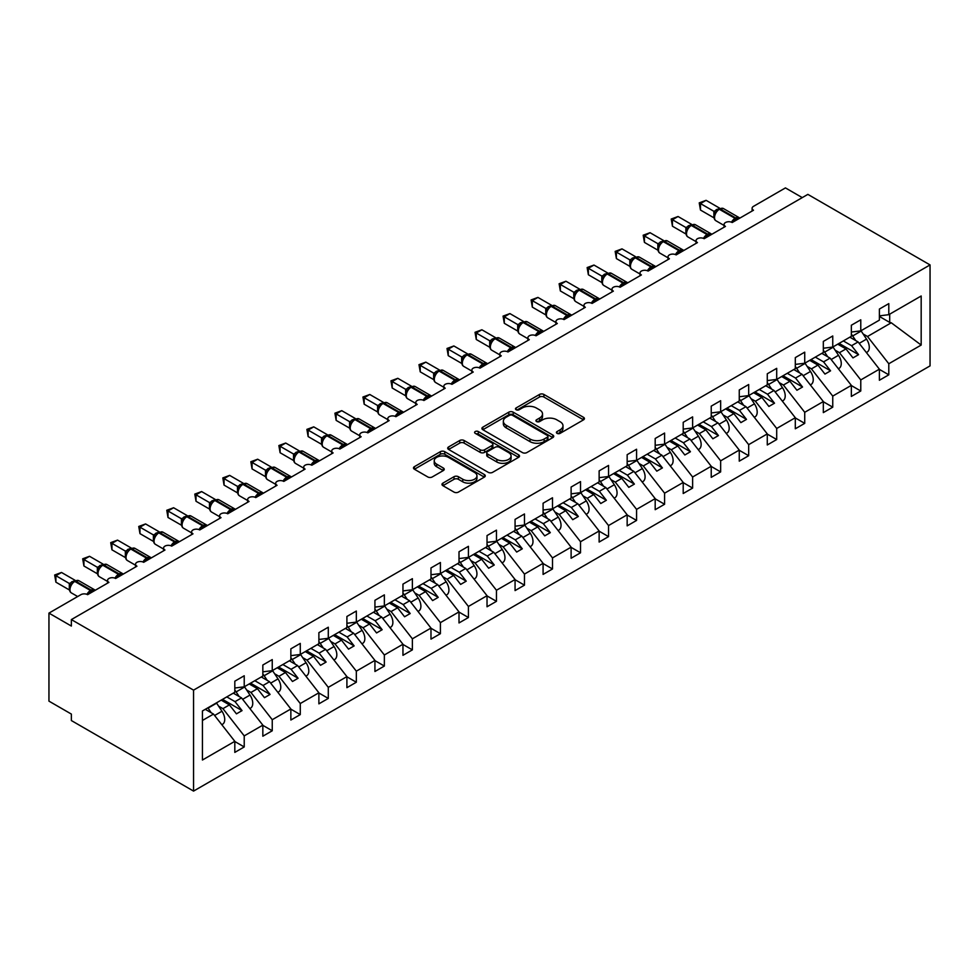 <?xml version="1.0" encoding="UTF-8"?>
<svg xmlns="http://www.w3.org/2000/svg" width="979" height="979" viewBox="0 0 979 979"><rect width="100%" height="100%" fill="white"/><g stroke="black" fill="none" stroke-linecap="round" stroke-linejoin="round"><path stroke-width="1.47" d="M557.051 433.354A2.178 1.26 0 0 0 560.123 433.354L583.508 419.856A3.108 1.799 0 0 0 584.426 418.596A3.108 1.799 0 0 0 583.508 417.323L543.896 394.451A3.108 1.799 0 0 0 539.502 394.451L516.117 407.949A2.178 1.26 0 0 0 515.48 408.843A2.178 1.26 0 0 0 516.117 409.724A2.178 1.26 0 0 0 519.2 409.724L522.223 407.986A9.961 5.752 0 0 1 536.308 407.986L539.613 409.883A9.961 5.752 0 0 1 542.525 413.958A9.961 5.752 0 0 1 539.613 418.021L536.578 419.771A2.178 1.26 0 0 0 535.941 420.652A2.178 1.26 0 0 0 536.578 421.545A2.178 1.26 0 0 0 539.662 421.545L542.684 419.795A9.961 5.752 0 0 1 556.77 419.795L560.074 421.704A9.961 5.752 0 0 1 562.986 425.767A9.961 5.752 0 0 1 560.074 429.83L557.051 431.58A2.178 1.26 0 0 0 556.415 432.473A2.178 1.26 0 0 0 557.051 433.354L557.051 431.58M442.887 483.136A3.108 1.799 0 0 0 441.982 484.409A3.108 1.799 0 0 0 442.887 485.67L453.999 492.094A3.108 1.799 0 0 0 458.405 492.094L484.372 477.103A3.108 1.799 0 0 0 485.278 475.831A3.108 1.799 0 0 0 484.372 474.558L444.76 451.686A3.108 1.799 0 0 0 440.354 451.686L414.386 466.677A3.108 1.799 0 0 0 413.481 467.95A3.108 1.799 0 0 0 414.386 469.222L427.811 476.969A3.108 1.799 0 0 0 432.216 476.969L443.328 470.556A3.108 1.799 0 0 0 444.233 469.284A3.108 1.799 0 0 0 443.328 468.011L436.671 464.168A8.321 4.809 0 0 1 434.235 460.766A8.321 4.809 0 0 1 439.375 456.336A8.321 4.809 0 0 1 448.443 457.377L474.521 472.429A8.321 4.809 0 0 1 476.957 475.831A8.321 4.809 0 0 1 471.817 480.273A8.321 4.809 0 0 1 462.749 479.22L458.405 476.712A3.108 1.799 0 0 0 453.999 476.712L442.887 483.136L442.887 485.67M930.05 264.917L193.561 690.134L193.561 791.093L930.05 365.889L930.05 264.917L807.859 194.38L71.369 619.585L71.369 626.058L48.95 613.111L80.902 594.669A4.76 2.741 0 0 1 87.62 594.669L108.926 582.37A4.76 2.741 0 0 1 107.531 580.437A4.76 2.741 0 0 1 110.468 577.891A4.76 2.741 0 0 1 115.644 578.491L136.95 566.192A4.76 2.741 0 0 1 135.555 564.247A4.76 2.741 0 0 1 138.492 561.713A4.76 2.741 0 0 1 143.668 562.313L164.974 550.014A4.76 2.741 0 0 1 163.579 548.069A4.76 2.741 0 0 1 166.516 545.536A4.76 2.741 0 0 1 171.704 546.135L192.998 533.836A4.76 2.741 0 0 1 191.603 531.891A4.76 2.741 0 0 1 194.54 529.358A4.76 2.741 0 0 1 199.728 529.945L221.021 517.658A4.76 2.741 0 0 1 219.626 515.713A4.76 2.741 0 0 1 222.563 513.18A4.76 2.741 0 0 1 227.752 513.767L249.045 501.468A4.76 2.741 0 0 1 247.65 499.535A4.76 2.741 0 0 1 250.587 496.989A4.76 2.741 0 0 1 255.776 497.589L277.069 485.29A4.76 2.741 0 0 1 275.674 483.357A4.76 2.741 0 0 1 278.611 480.811A4.76 2.741 0 0 1 283.8 481.411L305.093 469.112A4.76 2.741 0 0 1 303.698 467.167A4.76 2.741 0 0 1 306.635 464.633A4.76 2.741 0 0 1 311.824 465.233L333.117 452.934A4.76 2.741 0 0 1 331.734 450.989A4.76 2.741 0 0 1 334.659 448.455A4.76 2.741 0 0 1 339.848 449.055L361.141 436.756A4.76 2.741 0 0 1 359.758 434.811A4.76 2.741 0 0 1 362.695 432.277A4.76 2.741 0 0 1 367.871 432.865L389.177 420.578A4.76 2.741 0 0 1 387.782 418.633A4.76 2.741 0 0 1 390.719 416.099A4.76 2.741 0 0 1 395.895 416.687L417.201 404.388A4.76 2.741 0 0 1 415.806 402.455A4.76 2.741 0 0 1 418.743 399.909A4.76 2.741 0 0 1 423.919 400.509L445.225 388.21A4.76 2.741 0 0 1 443.83 386.277A4.76 2.741 0 0 1 446.767 383.731A4.76 2.741 0 0 1 451.943 384.331L473.249 372.032A4.76 2.741 0 0 1 471.854 370.086A4.76 2.741 0 0 1 474.791 367.553A4.76 2.741 0 0 1 479.967 368.153L501.272 355.854A4.76 2.741 0 0 1 499.877 353.908A4.76 2.741 0 0 1 502.814 351.375A4.76 2.741 0 0 1 507.991 351.975L529.296 339.676A4.76 2.741 0 0 1 527.901 337.731A4.76 2.741 0 0 1 530.838 335.197A4.76 2.741 0 0 1 536.027 335.785L557.32 323.498A4.76 2.741 0 0 1 555.925 321.553A4.76 2.741 0 0 1 558.862 319.019A4.76 2.741 0 0 1 564.051 319.607L585.344 307.308A4.76 2.741 0 0 1 583.949 305.375A4.76 2.741 0 0 1 586.886 302.829A4.76 2.741 0 0 1 592.075 303.429L613.368 291.13A4.76 2.741 0 0 1 611.973 289.197A4.76 2.741 0 0 1 614.91 286.651A4.76 2.741 0 0 1 620.099 287.251L641.392 274.952A4.76 2.741 0 0 1 639.997 273.006A4.76 2.741 0 0 1 642.934 270.473A4.76 2.741 0 0 1 648.122 271.073L669.416 258.774A4.76 2.741 0 0 1 668.021 256.828A4.76 2.741 0 0 1 670.958 254.295A4.76 2.741 0 0 1 676.146 254.895L697.44 242.596A4.76 2.741 0 0 1 696.057 240.65A4.76 2.741 0 0 1 698.982 238.117A4.76 2.741 0 0 1 704.17 238.705L725.463 226.418A4.76 2.741 0 0 1 724.081 224.472A4.76 2.741 0 0 1 727.018 221.939A4.76 2.741 0 0 1 732.194 222.527L753.5 210.228A4.76 2.741 180 0 1 752.105 208.294A4.76 2.741 180 0 1 753.5 206.349L785.439 187.907L802.254 197.611M193.561 690.134L71.369 619.585M522.443 452.579A3.108 1.799 0 0 0 526.849 452.579L552.805 437.589A3.108 1.799 0 0 0 553.722 436.316A3.108 1.799 0 0 0 552.805 435.043L513.204 412.171A3.108 1.799 0 0 0 508.799 412.171L482.831 427.162A3.108 1.799 0 0 0 481.913 428.435A3.108 1.799 0 0 0 482.831 429.708L522.443 452.579M476.112 433.832A2.178 1.26 0 0 1 478.315 434.138L478.315 431.555L518.589 454.794A3.108 1.799 0 0 1 519.506 456.067A3.108 1.799 0 0 1 518.589 457.34L492.621 472.331A3.108 1.799 0 0 1 488.227 472.331L448.615 449.459L459.726 443.095L459.726 440.501L448.615 446.926A3.108 1.799 0 0 0 447.697 448.198A3.108 1.799 0 0 0 448.615 449.459L448.615 446.926M459.726 443.095A3.108 1.799 0 0 1 464.119 443.095L464.119 440.501A3.108 1.799 0 0 0 459.726 440.501M464.119 440.501L480.187 449.777A3.108 1.799 0 0 0 484.593 449.777L491.96 445.531A3.108 1.799 0 0 0 492.878 444.258A3.108 1.799 0 0 0 491.96 442.985L475.243 433.33A2.178 1.26 0 0 1 474.595 432.437A2.178 1.26 0 0 1 475.941 431.274A2.178 1.26 0 0 1 478.315 431.555M202.433 720.471L213.508 714.083L234.813 741.323L202.433 760.022L202.433 710.962L234.813 692.263L234.813 681.2L244.224 675.767L244.224 686.83L234.813 688.004M244.224 686.83L262.837 676.085L262.837 665.022L272.248 659.589L272.248 670.652L262.837 671.827M272.248 670.652L290.861 659.907L290.861 648.844L300.272 643.399L300.272 654.474L290.861 655.649M300.272 654.474L318.885 643.729L318.885 632.654L328.295 627.221L328.295 638.296L318.885 639.458M328.295 638.296L346.909 627.551L346.909 616.476L356.332 611.043L356.332 622.106L346.909 623.28M356.332 622.106L374.933 611.373L374.933 600.298L384.355 594.865L384.355 605.928L374.933 607.102M384.355 605.928L402.956 595.183L402.956 584.12L412.379 578.687L412.379 589.75L402.956 590.924M412.379 589.75L430.98 579.005L430.98 567.942L440.403 562.509L440.403 573.572L430.98 574.746M440.403 573.572L459.004 562.827L459.004 551.764L468.427 546.319L468.427 557.394L459.004 558.568M468.427 557.394L487.028 546.649L487.028 535.574L496.451 530.141L496.451 541.216L487.028 542.378M496.451 541.216L515.064 530.471L515.064 519.396L524.475 513.963L524.475 525.025L515.064 526.2M524.475 525.025L543.088 514.293L543.088 503.218L552.499 497.785L552.499 508.847L543.088 510.022M552.499 508.847L571.112 498.103L571.112 487.04L580.523 481.607L580.523 492.67L571.112 493.844M580.523 492.67L599.136 481.925L599.136 470.862L608.546 465.429L608.546 476.492L599.136 477.666M608.546 476.492L627.16 465.747L627.16 454.684L636.57 449.239L636.57 460.314L627.16 461.488M636.57 460.314L655.184 449.569L655.184 438.494L664.594 433.061L664.594 444.136L655.184 445.298M664.594 444.136L683.207 433.391L683.207 422.316L692.618 416.883L692.618 427.945L683.207 429.12M692.618 427.945L711.231 417.213L711.231 406.138L720.654 400.705L720.654 411.767L711.231 412.942M720.654 411.767L739.255 401.023L739.255 389.96L748.678 384.527L748.678 395.589L739.255 396.764M748.678 395.589L767.279 384.845L767.279 373.782L776.702 368.349L776.702 379.411L767.279 380.586M776.702 379.411L795.303 368.667L795.303 357.604L804.726 352.159L804.726 363.233L795.303 364.408M804.726 363.233L823.327 352.489L823.327 341.426L832.75 335.981L832.75 347.055L823.327 348.23M832.75 347.055L851.351 336.311L851.351 325.236L860.774 319.803L860.774 330.865L851.351 332.04M234.813 741.519L244.224 746.953L244.224 735.89L262.837 725.145L241.532 697.892L233.296 693.144M218.586 706.128L222.931 708.637L244.224 735.89M262.837 725.341L272.248 730.775L272.248 719.712L290.861 708.967L269.555 681.714L261.32 676.966M246.61 689.95L250.954 692.459L272.248 719.712M290.861 709.163L300.272 714.597L300.272 703.534L318.885 692.789L297.592 665.536L289.343 660.776M274.634 673.772L278.978 676.281L300.272 703.534M318.885 692.985L328.295 698.419L328.295 687.344L346.909 676.611L325.615 649.358L317.367 644.598M302.658 657.594L307.002 660.103L328.295 687.344M346.909 676.795L356.332 682.241L356.332 671.166L374.933 660.421L353.639 633.18L345.391 628.42M330.682 641.416L335.026 643.925L356.332 671.166M374.933 660.617L384.355 666.05L384.355 654.988L402.956 644.243L381.663 617.003L373.415 612.242M358.706 625.238L363.05 627.747L384.355 654.988M402.956 644.439L412.379 649.872L412.379 638.81L430.98 628.065L409.687 600.812L401.451 596.064M386.729 609.048L391.074 611.557L412.379 638.81M430.98 628.261L440.403 633.694L440.403 622.632L459.004 611.887L437.711 584.634L429.475 579.886M414.753 592.87L419.098 595.379L440.403 622.632M459.004 612.083L468.427 617.516L468.427 606.454L487.028 595.709L465.735 568.456L457.499 563.696M442.777 576.692L447.122 579.201L468.427 606.454M487.028 595.905L496.451 601.339L496.451 590.264L515.064 579.531L493.759 552.278L485.523 547.518M470.801 560.514L475.145 563.023L496.451 590.264M515.064 579.715L524.475 585.161L524.475 574.086L543.088 563.341L521.783 536.1L513.547 531.34M498.837 544.336L503.182 546.845L524.475 574.086M543.088 563.537L552.499 568.983L552.499 557.908L571.112 547.163L549.806 519.922L541.571 515.162M526.861 528.158L531.205 530.667L552.499 557.908M571.112 547.359L580.523 552.792L580.523 541.73L599.136 530.985L577.83 503.744L569.594 498.984M554.885 511.968L559.229 514.477L580.523 541.73M599.136 531.181L608.546 536.614L608.546 525.552L627.16 514.807L605.854 487.554L597.618 482.806M582.909 495.79L587.253 498.299L608.546 525.552M627.16 515.003L636.57 520.436L636.57 509.374L655.184 498.629L633.878 471.376L625.642 466.616M610.933 479.612L615.277 482.121L636.57 509.374M655.184 498.825L664.594 504.258L664.594 493.183L683.207 482.451L661.914 455.198L653.666 450.438M638.957 463.434L643.301 465.943L664.594 493.183M683.207 482.635L692.618 488.08L692.618 477.006L711.231 466.261L689.938 439.02L681.69 434.26M666.98 447.256L671.325 449.765L692.618 477.006M711.231 466.457L720.654 471.902L720.654 460.828L739.255 450.083L717.962 422.842L709.714 418.082M695.004 431.078L699.349 433.587L720.654 460.828M739.255 450.279L748.678 455.712L748.678 444.65L767.279 433.905L745.986 406.664L737.738 401.904M723.028 414.888L727.373 417.397L748.678 444.65M767.279 434.101L776.702 439.534L776.702 428.472L795.303 417.727L774.01 390.474L765.774 385.726M751.052 398.71L755.396 401.219L776.702 428.472M795.303 417.923L804.726 423.356L804.726 412.294L823.327 401.549L802.034 374.296L793.798 369.536M779.076 382.532L783.42 385.041L804.726 412.294M823.327 401.745L832.75 407.178L832.75 396.103L851.351 385.371L830.057 358.118L821.822 353.358M807.1 366.354L811.444 368.863L832.75 396.103M851.351 385.555L860.774 391L860.774 379.925L879.387 369.181L879.387 380.256L888.797 374.822L888.797 363.747L921.178 345.061L891.269 322.776L889.691 322.397L889.691 314.173M835.124 350.176L839.468 352.685L860.774 379.925M860.774 330.865L879.387 320.133L879.387 309.058L888.797 303.625L888.797 314.687L879.387 315.862M879.387 369.377L888.797 374.822M863.16 333.998L867.504 336.507L888.797 363.747M48.95 613.111L48.95 701.135L71.369 714.083L71.369 720.556L193.561 791.093M213.508 714.083L205.272 709.322M244.224 746.953L234.813 752.398L234.813 741.323M272.248 730.775L262.837 736.208L262.837 725.145M300.272 714.597L290.861 720.03L290.861 708.967M328.295 698.419L318.885 703.852L318.885 692.789M356.332 682.241L346.909 687.674L346.909 676.611M384.355 666.05L374.933 671.496L374.933 660.421M412.379 649.872L402.956 655.318L402.956 644.243M440.403 633.694L430.98 639.128L430.98 628.065M468.427 617.516L459.004 622.95L459.004 611.887M496.451 601.339L487.028 606.772L487.028 595.709M524.475 585.161L515.064 590.594L515.064 579.531M552.499 568.983L543.088 574.416L543.088 563.341M580.523 552.792L571.112 558.238L571.112 547.163M608.546 536.614L599.136 542.048L599.136 530.985M636.57 520.436L627.16 525.87L627.16 514.807M664.594 504.258L655.184 509.692L655.184 498.629M692.618 488.08L683.207 493.514L683.207 482.451M720.654 471.902L711.231 477.336L711.231 466.261M748.678 455.712L739.255 461.158L739.255 450.083M776.702 439.534L767.279 444.968L767.279 433.905M804.726 423.356L795.303 428.79L795.303 417.727M832.75 407.178L823.327 412.612L823.327 401.549M860.774 391L851.351 396.434L851.351 385.371M888.797 314.687L921.178 296.001L921.178 345.061M222.931 708.637L229.429 704.892L236.441 713.85L242.046 710.619L235.033 701.649L241.532 697.892M221.193 700.132L229.429 704.892M226.798 696.889L235.033 701.649M250.954 692.459L257.453 688.702L264.465 697.672L270.069 694.441L263.057 685.471L269.555 681.714M249.217 683.954L257.453 688.702M254.821 680.711L263.057 685.471M278.978 676.281L285.476 672.524L292.488 681.494L298.093 678.251L291.081 669.293L297.592 665.536M277.241 667.776L285.476 672.524M282.845 664.533L291.081 669.293M307.002 660.103L313.5 656.346L320.512 665.316L326.117 662.073L319.105 653.115L325.615 649.358M305.264 651.586L313.5 656.346M310.869 648.355L319.105 653.115M335.026 643.925L341.524 640.168L348.536 649.138L354.141 645.895L347.129 636.937L353.639 633.18M333.288 635.408L341.524 640.168M338.893 632.177L347.129 636.937M363.05 627.747L369.548 623.99L376.56 632.948L382.165 629.717L375.153 620.747L381.663 617.003M361.312 619.23L369.548 623.99M366.917 615.999L375.153 620.747M391.074 611.557L397.584 607.812L404.584 616.77L410.189 613.539L403.189 604.569L409.687 600.812M389.336 603.052L397.584 607.812M394.941 599.809L403.189 604.569M419.098 595.379L425.608 591.634L432.608 600.592L438.213 597.361L431.213 588.391L437.711 584.634M417.36 586.874L425.608 591.634M422.965 583.631L431.213 588.391M447.122 579.201L453.632 575.444L460.632 584.414L466.237 581.171L459.237 572.213L465.735 568.456M445.384 570.696L453.632 575.444M450.989 567.453L459.237 572.213M475.145 563.023L481.656 559.266L488.656 568.236L494.26 564.993L487.261 556.035L493.759 552.278M473.408 554.506L481.656 559.266M479.012 551.275L487.261 556.035M503.182 546.845L509.68 543.088L516.679 552.058L522.284 548.815L515.284 539.857L521.783 536.1M501.444 538.328L509.68 543.088M507.049 535.097L515.284 539.857M531.205 530.667L537.704 526.91L544.716 535.868L550.32 532.637L543.308 523.667L549.806 519.922M529.468 522.15L537.704 526.91M535.072 518.919L543.308 523.667M559.229 514.477L565.727 510.732L572.739 519.69L578.344 516.459L571.332 507.489L577.83 503.744M557.492 505.972L565.727 510.732M563.096 502.741L571.332 507.489M587.253 498.299L593.751 494.554L600.763 503.512L606.368 500.281L599.356 491.311L605.854 487.554M585.515 489.794L593.751 494.554M591.12 486.551L599.356 491.311M615.277 482.121L621.775 478.364L628.787 487.334L634.392 484.091L627.38 475.133L633.878 471.376M613.539 473.616L621.775 478.364M619.144 470.373L627.38 475.133M643.301 465.943L649.799 462.186L656.811 471.156L662.416 467.913L655.404 458.955L661.914 455.198M641.563 457.426L649.799 462.186M647.168 454.195L655.404 458.955M671.325 449.765L677.823 446.008L684.835 454.978L690.44 451.735L683.428 442.777L689.938 439.02M669.587 441.248L677.823 446.008M675.192 438.017L683.428 442.777M699.349 433.587L705.847 429.83L712.859 438.788L718.464 435.557L711.452 426.587L717.962 422.842M697.611 425.07L705.847 429.83M703.216 421.839L711.452 426.587M727.373 417.397L733.871 413.652L740.883 422.61L746.487 419.379L739.475 410.409L745.986 406.664M725.635 408.892L733.871 413.652M731.24 405.661L739.475 410.409M755.396 401.219L761.907 397.474L768.907 406.432L774.511 403.201L767.512 394.231L774.01 390.474M753.659 392.714L761.907 397.474M759.263 389.471L767.512 394.231M783.42 385.041L789.931 381.284L796.93 390.254L802.535 387.011L795.535 378.053L802.034 374.296M781.683 376.536L789.931 381.284M787.287 373.293L795.535 378.053M811.444 368.863L817.954 365.106L824.954 374.076L830.559 370.833L823.559 361.875L830.057 358.118M809.706 360.345L817.954 365.106M815.311 357.115L823.559 361.875M839.468 352.685L845.978 348.928L852.978 357.898L858.583 354.655L851.583 345.697L858.081 341.94L849.845 337.18M837.73 344.167L845.978 348.928M843.335 340.937L851.583 345.697M858.081 341.94L879.387 369.181M867.504 336.507L891.269 322.776M879.387 316.437L889.691 322.397M839.076 343.396L858.583 354.655M811.053 359.574L830.559 370.833M783.029 375.752L802.535 387.011M755.005 391.93L774.511 403.201M726.981 408.121L746.487 419.379M698.957 424.299L718.464 435.557M670.933 440.477L690.44 451.735M642.909 456.655L662.416 467.913M614.885 472.833L634.392 484.091M586.862 489.01L606.368 500.281M558.838 505.188L578.344 516.459M530.814 521.379L550.32 532.637M502.778 537.557L522.284 548.815M474.754 553.735L494.26 564.993M446.73 569.913L466.237 581.171M418.706 586.091L438.213 597.361M390.682 602.269L410.189 613.539M362.658 618.459L382.165 629.717M334.634 634.637L354.141 645.895M306.611 650.815L326.117 662.073M278.587 666.993L298.093 678.251M250.563 683.171L270.069 694.441M222.539 699.349L242.046 710.619M557.92 433.673L560.074 432.424A9.961 5.752 0 0 0 562.986 428.361L562.986 425.767M542.525 413.958L542.525 416.54A9.961 5.752 0 0 1 539.613 420.603L537.447 421.851M583.508 417.323L583.508 419.856L543.896 397.033A3.108 1.799 0 0 0 539.502 397.033L516.985 410.03M552.768 437.613L513.204 414.766A3.108 1.799 0 0 0 508.799 414.766L482.867 429.732M547.31 437.209A2.178 1.26 0 0 0 547.946 436.316A2.178 1.26 0 0 0 547.31 435.422L512.543 415.353A2.178 1.26 0 0 0 509.459 415.353L506.265 417.189A9.961 5.752 0 0 0 503.353 421.264A9.961 5.752 0 0 0 506.265 425.327L530.031 439.045A9.961 5.752 0 0 0 544.116 439.045L547.31 437.209L547.31 439.791A2.178 1.26 0 0 0 547.946 438.898L547.946 436.316M503.353 421.264L503.353 423.846A9.961 5.752 0 0 0 506.265 427.909L506.265 425.327M547.31 439.791L544.116 441.639A9.961 5.752 0 0 1 530.031 441.639L506.265 427.909M464.119 443.095L480.187 452.371A3.108 1.799 0 0 0 484.593 452.371L491.96 448.113A3.108 1.799 0 0 0 492.878 446.84L492.878 444.258M478.315 434.138L518.552 457.364M496.855 459.408A8.321 4.809 0 0 0 505.935 460.448A8.321 4.809 0 0 0 511.075 456.006A8.321 4.809 0 0 0 508.627 452.604L499.449 447.305A3.108 1.799 0 0 0 495.044 447.305L487.677 451.564A3.108 1.799 0 0 0 486.759 452.836A3.108 1.799 0 0 0 487.677 454.097L496.855 459.408L496.855 461.99A8.321 4.809 0 0 0 505.935 463.043A8.321 4.809 0 0 0 511.075 458.6L511.075 456.006M486.759 452.836L486.759 455.419A3.108 1.799 0 0 0 487.677 456.691L487.677 454.097M496.855 461.99L487.677 456.691M476.957 475.831L476.957 478.413A8.321 4.809 0 0 1 471.817 482.855A8.321 4.809 0 0 1 462.749 481.815L458.405 479.306A3.108 1.799 0 0 0 453.999 479.306L442.924 485.694M434.235 460.766L434.235 463.361A8.321 4.809 0 0 0 436.671 466.763L436.671 464.168M443.291 470.581L436.671 466.763M484.324 477.128L444.76 454.28A3.108 1.799 0 0 0 440.354 454.28L414.435 469.247M866.391 352.562L867.125 352.134A10.463 6.045 -120 0 0 866.537 339.113L861.19 331.037A12.054 6.951 -120 0 0 860.994 330.743M855.744 340.594L852.672 335.956A12.054 6.951 -120 0 0 851.351 334.182M850.384 336.862A7.93 4.577 60 0 1 850.837 337.51L851.106 337.914M732.231 222.502L731.998 221.89L739.231 217.717M700.474 210.044L699.239 202.861L700.474 203.571L706.079 200.328L719.602 208.135L713.997 211.378L700.474 203.571L700.474 210.044L713.899 217.791L713.887 211.366A3.488 2.533 18 0 1 714.743 213.838M719.027 209.053A1.591 0.918 -120 0 1 719.235 208.833L723.444 208.564A6.816 3.94 120 0 0 720.03 208.906A1.591 0.918 -120 0 0 719.235 208.833L718.562 209.212A1.591 0.918 60 0 0 718.353 209.445L714.756 213.814C713.618 217.314 714.021 219.639 715.955 220.764L724.081 225.451M715.857 212.578L713.997 211.378M699.239 202.861L706.079 200.328M838.354 368.74L839.101 368.312A10.463 6.045 -120 0 0 838.514 355.291L833.166 347.215A12.054 6.951 -120 0 0 832.97 346.921M827.72 356.772L824.648 352.134A12.054 6.951 -120 0 0 823.327 350.36M822.36 353.052A7.93 4.577 60 0 1 822.813 353.688L823.082 354.092M810.331 384.918L811.077 384.49A10.463 6.045 -120 0 0 810.49 371.469L805.142 363.393A12.054 6.951 -120 0 0 804.946 363.099M799.696 372.95L796.625 368.312A12.054 6.951 -120 0 0 795.303 366.538M794.336 369.23A7.93 4.577 60 0 1 794.789 369.878L795.058 370.27M782.307 401.096L783.053 400.668A10.463 6.045 -120 0 0 782.466 387.647L777.118 379.571A12.054 6.951 -120 0 0 776.922 379.277M771.672 389.128L768.601 384.49A12.054 6.951 -120 0 0 767.279 382.716M766.312 385.408A7.93 4.577 60 0 1 766.765 386.056L767.034 386.448M754.283 417.287L755.029 416.858A10.463 6.045 -120 0 0 754.442 403.825L749.094 395.749A12.054 6.951 -120 0 0 748.898 395.467M743.648 405.306L740.577 400.668A12.054 6.951 -120 0 0 739.255 398.906M738.288 401.586A7.93 4.577 60 0 1 738.741 402.234L739.01 402.626M704.207 238.692L703.974 238.081L711.195 233.895M672.451 226.222L671.215 219.039L672.451 219.749L678.055 216.506L691.578 224.326L685.973 227.556L672.451 219.749L672.451 226.222L685.875 233.969L685.875 227.495M691.003 225.231A1.591 0.918 -120 0 1 691.211 225.011L695.42 224.754A6.816 3.94 120 0 0 692.006 225.084A1.591 0.918 -120 0 0 691.211 225.011L690.538 225.39A1.591 0.918 60 0 0 690.33 225.623L686.732 229.992A3.488 2.533 18 0 0 685.863 227.544M687.833 228.768L685.973 227.556M671.215 219.039L678.055 216.506M676.183 254.87L675.938 254.259L683.171 250.086M644.427 242.4L643.191 235.217L644.427 235.927L650.032 232.696L663.554 240.504L657.949 243.734L644.427 235.927L644.427 242.4L657.851 250.147L657.851 243.673M662.979 241.409A1.591 0.918 -120 0 1 663.187 241.189L667.397 240.932A6.816 3.94 120 0 0 663.982 241.262A1.591 0.918 -120 0 0 663.187 241.189L662.514 241.58A1.591 0.918 60 0 0 662.306 241.801L660.519 243.245M680.882 252.154A3.488 2.019 60 0 1 680.686 251.64A1.591 0.918 -120 0 0 679.671 250.33L663.982 241.262L663.309 241.654A1.591 0.918 60 0 0 662.514 241.58L658.696 246.182C657.57 249.682 657.974 251.995 659.907 253.12L668.021 257.82M659.809 244.946L657.949 243.734M643.191 235.217L650.032 232.696M648.159 271.048L647.914 270.437L655.147 266.264M616.391 258.578L615.167 251.395L616.391 252.105L621.995 248.874L635.53 256.682L629.925 259.912L616.391 252.105L616.391 258.578L629.827 266.337L629.827 259.863M634.955 257.587A1.591 0.918 -120 0 1 635.163 257.367L639.36 257.11A6.816 3.94 120 0 0 635.958 257.44A1.591 0.918 -120 0 0 635.163 257.367L634.49 257.758A1.591 0.918 60 0 0 634.282 257.979L630.672 262.36A3.488 2.533 18 0 0 629.803 259.9M631.785 261.124L629.925 259.912M615.167 251.395L621.995 248.874M620.135 287.226L619.891 286.614L627.123 282.441M588.367 274.756L587.143 267.573L588.367 268.283L593.972 265.052L607.506 272.86L601.901 276.102L588.367 268.283L588.367 274.756L601.804 282.515L601.804 276.041M606.919 273.777A1.591 0.918 -120 0 1 607.139 273.545L611.337 273.288A6.816 3.94 120 0 0 607.935 273.63A1.591 0.918 -120 0 0 607.139 273.545L606.466 273.936A1.591 0.918 60 0 0 606.258 274.157L602.648 278.538C601.522 282.038 601.926 284.351 603.847 285.489L611.973 290.176M603.762 277.302L601.901 276.102M587.143 267.573L593.972 265.052M726.259 433.464L727.005 433.036A10.463 6.045 -120 0 0 726.418 420.003L721.07 411.939A12.054 6.951 -120 0 0 720.874 411.645M715.625 421.484L712.553 416.846A12.054 6.951 -120 0 0 711.231 415.084M710.264 417.764A7.93 4.577 60 0 1 710.717 418.412L710.987 418.816M592.111 303.404L591.867 302.792L599.099 298.619M560.343 290.934L559.119 283.751L560.343 284.461L565.948 281.23L579.482 289.038L573.878 292.28L560.343 284.461L560.343 290.934L573.78 298.693L573.78 292.219M578.895 289.955A1.591 0.918 -120 0 1 579.115 289.723L583.313 289.466A6.816 3.94 120 0 0 579.911 289.808A1.591 0.918 -120 0 0 579.115 289.723L578.442 290.114A1.591 0.918 60 0 0 578.222 290.335L574.624 294.716A3.488 2.533 18 0 0 573.755 292.268M575.738 293.48L573.878 292.28M559.119 283.751L565.948 281.23M698.235 449.642L698.982 449.214A10.463 6.045 -120 0 0 698.394 436.193L693.046 428.117A12.054 6.951 -120 0 0 692.851 427.823M687.601 437.674L684.529 433.036A12.054 6.951 -120 0 0 683.207 431.262M682.241 433.942A7.93 4.577 60 0 1 682.693 434.59L682.963 434.994M564.088 319.582L563.843 318.97L571.075 314.797M532.319 307.125L531.095 299.941L532.319 300.651L537.924 297.408L551.458 305.215L545.854 308.458L532.319 300.651L532.319 307.125L545.744 314.871L545.744 308.397M550.871 306.133A1.591 0.918 -120 0 1 551.091 305.913L555.289 305.644A6.816 3.94 120 0 0 551.887 305.986A1.591 0.918 -120 0 0 551.091 305.913L550.418 306.292A1.591 0.918 60 0 0 550.198 306.525L546.6 310.894A3.488 2.533 18 0 0 545.731 308.446M547.714 309.658L545.854 308.458M531.095 299.941L537.924 297.408M670.211 465.82L670.945 465.392A10.463 6.045 -120 0 0 670.37 452.371L665.022 444.295A12.054 6.951 -120 0 0 664.827 444.001M659.577 453.852L656.505 449.214A12.054 6.951 -120 0 0 655.184 447.44M654.217 450.132A7.93 4.577 60 0 1 654.67 450.768L654.927 451.172M536.064 335.773L535.819 335.161L543.051 330.975M504.295 323.303L503.059 316.119L504.295 316.829L509.9 313.586L523.435 321.406L517.818 324.636L504.295 316.829L504.295 323.303L517.72 331.049L517.707 324.624A3.488 2.533 18 0 1 518.564 327.096M522.847 322.311A1.591 0.918 -120 0 1 523.067 322.091L527.265 321.834A6.816 3.94 120 0 0 523.863 322.164A1.591 0.918 -120 0 0 523.067 322.091L522.394 322.47A1.591 0.918 60 0 0 522.174 322.703L518.576 327.072C517.45 330.572 517.842 332.897 519.776 334.023L527.901 338.71M519.69 325.848L517.818 324.636M503.059 316.119L509.9 313.586M642.187 481.998L642.922 481.57A10.463 6.045 -120 0 0 642.346 468.549L636.999 460.473A12.054 6.951 -120 0 0 636.803 460.179M631.541 470.03L628.469 465.392A12.054 6.951 -120 0 0 627.16 463.618M626.193 466.31A7.93 4.577 60 0 1 626.646 466.959L626.903 467.35M508.04 351.95L507.795 351.339L515.027 347.166M476.271 339.48L475.035 332.297L476.271 333.007L481.876 329.776L495.411 337.584L489.794 340.814L476.271 333.007L476.271 339.48L489.696 347.227L489.696 340.753M494.823 338.489A1.591 0.918 -120 0 1 495.044 338.269L499.241 338.012A6.816 3.94 120 0 0 495.839 338.342A1.591 0.918 -120 0 0 495.044 338.269L494.371 338.661A1.591 0.918 60 0 0 494.15 338.881L490.552 343.262A3.488 2.533 18 0 0 489.684 340.802M491.666 342.026L489.794 340.814M475.035 332.297L481.876 329.776M614.163 498.176L614.898 497.748A10.463 6.045 -120 0 0 614.322 484.727L608.975 476.651A12.054 6.951 -120 0 0 608.779 476.357M603.517 486.208L600.445 481.57A12.054 6.951 -120 0 0 599.136 479.796M598.169 482.488A7.93 4.577 60 0 1 598.622 483.136L598.879 483.528M480.016 368.128L479.771 367.517L487.004 363.344M448.247 355.658L447.011 348.475L448.247 349.185L453.852 345.954L467.387 353.762L461.77 356.992L448.247 349.185L448.247 355.658L461.672 363.405L461.66 356.98A3.488 2.533 18 0 1 462.516 359.464M466.799 354.667A1.591 0.918 -120 0 1 467.02 354.447L471.217 354.19A6.816 3.94 120 0 0 467.803 354.52A1.591 0.918 -120 0 0 467.02 354.447L466.347 354.839A1.591 0.918 60 0 0 466.126 355.059L462.529 359.44C461.403 362.94 461.794 365.253 463.728 366.379L471.854 371.078M463.642 358.204L461.77 356.992M447.011 348.475L453.852 345.954M586.14 514.354L586.874 513.938A10.463 6.045 -120 0 0 586.299 500.905L580.951 492.829A12.054 6.951 -120 0 0 580.743 492.547M575.493 502.386L572.421 497.748A12.054 6.951 -120 0 0 571.112 495.986M570.133 498.666A7.93 4.577 60 0 1 570.598 499.314L570.855 499.706M451.992 384.306L451.747 383.695L458.98 379.522M420.224 371.836L418.988 364.653L420.224 365.363L425.828 362.132L439.363 369.94L433.746 373.183L420.224 365.363L420.224 371.836L433.648 379.595L433.648 373.121M438.776 370.857A1.591 0.918 -120 0 1 438.996 370.625L443.193 370.368A6.816 3.94 120 0 0 439.779 370.711A1.591 0.918 -120 0 0 438.996 370.625L438.323 371.017A1.591 0.918 60 0 0 438.102 371.237L434.505 375.618A3.488 2.533 18 0 0 433.636 373.158M435.618 374.382L433.746 373.183M418.988 364.653L425.828 362.132M558.116 530.545L558.85 530.116A10.463 6.045 -120 0 0 558.275 517.083L552.915 509.019A12.054 6.951 -120 0 0 552.719 508.725M547.469 518.564L544.397 513.926A12.054 6.951 -120 0 0 543.088 512.164M542.109 514.844A7.93 4.577 60 0 1 542.574 515.492L542.831 515.896M423.956 400.484L423.723 399.873L430.956 395.7M392.2 388.014L390.964 380.831L392.2 381.541L397.804 378.31L411.327 386.118L405.722 389.361L392.2 381.541L392.2 388.014L405.624 395.773L405.624 389.299M410.752 387.035A1.591 0.918 -120 0 1 410.972 386.803L415.169 386.546A6.816 3.94 120 0 0 411.755 386.889A1.591 0.918 -120 0 0 410.972 386.803L410.299 387.194A1.591 0.918 60 0 0 410.079 387.415L406.481 391.796C405.343 395.296 405.747 397.609 407.68 398.747L415.806 403.434M407.582 390.56L405.722 389.361M390.964 380.831L397.804 378.31M530.092 546.723L530.826 546.294A10.463 6.045 -120 0 0 530.239 533.274L524.891 525.197A12.054 6.951 -120 0 0 524.695 524.903M519.445 534.754L516.374 530.116A12.054 6.951 -120 0 0 515.064 528.342M514.085 531.022A7.93 4.577 60 0 1 514.55 531.67L514.807 532.074M395.932 416.662L395.7 416.051L402.932 411.878M364.176 404.205L362.94 397.021L364.176 397.731L369.781 394.488L383.303 402.296L377.698 405.539L364.176 397.731L364.176 404.205L377.6 411.951L377.6 405.477M382.728 403.213A1.591 0.918 -120 0 1 382.936 402.993L387.146 402.724A6.816 3.94 120 0 0 383.731 403.067A1.591 0.918 -120 0 0 382.936 402.993L382.275 403.372A1.591 0.918 60 0 0 382.055 403.605L378.457 407.974A3.488 2.533 18 0 0 377.588 405.526M379.558 406.738L377.698 405.539M362.94 397.021L369.781 394.488M502.068 562.901L502.802 562.472A10.463 6.045 -120 0 0 502.215 549.452L496.867 541.375A12.054 6.951 -120 0 0 496.671 541.081M491.421 550.932L488.35 546.294A12.054 6.951 -120 0 0 487.028 544.52M486.061 547.212A7.93 4.577 60 0 1 486.514 547.848L486.783 548.252M367.908 432.853L367.676 432.241L374.908 428.056M336.152 420.383L334.916 413.199L336.152 413.909L341.757 410.666L355.279 418.486L349.674 421.716L336.152 413.909L336.152 420.383L349.576 428.129L349.576 421.655M354.704 419.391A1.591 0.918 -120 0 1 354.912 419.171L359.122 418.914A6.816 3.94 120 0 0 355.707 419.245A1.591 0.918 -120 0 0 354.912 419.171L354.239 419.55A1.591 0.918 60 0 0 354.031 419.783L350.433 424.152A3.488 2.533 18 0 0 349.564 421.704M351.534 422.928L349.674 421.716M334.916 413.199L341.757 410.666M474.044 579.078L474.778 578.65A10.463 6.045 -120 0 0 474.191 565.629L468.843 557.553A12.054 6.951 -120 0 0 468.647 557.259M463.397 567.11L460.326 562.472A12.054 6.951 -120 0 0 459.004 560.698M458.037 563.39A7.93 4.577 60 0 1 458.49 564.039L458.759 564.43M339.884 449.031L339.652 448.419L346.872 444.246M308.128 436.561L306.892 429.377L308.128 430.087L313.733 426.856L327.255 434.664L321.65 437.894L308.128 430.087L308.128 436.561L321.553 444.307L321.54 437.882A3.488 2.533 18 0 1 322.397 440.354L323.511 439.106L321.65 437.894M326.68 435.569A1.591 0.918 -120 0 1 326.888 435.349L331.098 435.092A6.816 3.94 120 0 0 327.684 435.422A1.591 0.918 -120 0 0 326.888 435.349L326.215 435.741A1.591 0.918 60 0 0 326.007 435.961L323.511 439.106M306.892 429.377L313.733 426.856M446.008 595.256L446.754 594.828A10.463 6.045 -120 0 0 446.167 581.807L440.819 573.731A12.054 6.951 -120 0 0 440.623 573.437M435.374 583.288L432.302 578.65A12.054 6.951 -120 0 0 430.98 576.876M430.014 579.568A7.93 4.577 60 0 1 430.466 580.217L430.736 580.608M311.86 465.209L311.616 464.597L318.848 460.424M280.104 452.739L278.868 445.555L280.104 446.265L285.709 443.034L299.231 450.842L293.627 454.072L280.104 446.265L280.104 452.739L293.529 460.485L293.529 454.023M298.656 451.747A1.591 0.918 -120 0 1 298.864 451.527L303.074 451.27A6.816 3.94 120 0 0 299.66 451.6A1.591 0.918 -120 0 0 298.864 451.527L298.191 451.919A1.591 0.918 60 0 0 297.983 452.139L294.373 456.52A3.488 2.533 18 0 0 293.516 454.06M295.487 455.284L293.627 454.072M278.868 445.555L285.709 443.034M417.984 611.434L418.731 611.018A10.463 6.045 -120 0 0 418.143 597.985L412.795 589.909A12.054 6.951 -120 0 0 412.6 589.627M407.35 599.466L404.278 594.828A12.054 6.951 -120 0 0 402.956 593.066M401.99 595.746A7.93 4.577 60 0 1 402.442 596.395L402.712 596.786M283.837 481.387L283.592 480.775L290.824 476.602M252.068 468.917L250.844 461.733L252.068 462.443L257.673 459.212L271.207 467.02L265.603 470.263L252.068 462.443L252.068 468.917L265.505 476.675L265.48 470.238A3.488 2.533 18 0 1 266.349 472.722M270.632 467.938A1.591 0.918 -120 0 1 270.84 467.705L275.038 467.448A6.816 3.94 120 0 0 271.636 467.791A1.591 0.918 -120 0 0 270.84 467.705L270.167 468.097A1.591 0.918 60 0 0 269.959 468.317L266.349 472.698C265.223 476.198 265.627 478.511 267.548 479.649L275.674 484.336M267.463 471.462L265.603 470.263M250.844 461.733L257.673 459.212M389.96 627.625L390.707 627.196A10.463 6.045 -120 0 0 390.119 614.163L384.771 606.087A12.054 6.951 -120 0 0 384.576 605.805M379.326 615.644L376.254 611.006A12.054 6.951 -120 0 0 374.933 609.244M373.966 611.924A7.93 4.577 60 0 1 374.419 612.573L374.688 612.976M255.813 497.565L255.568 496.953L262.8 492.78M224.044 485.094L222.82 477.911L224.044 478.621L229.649 475.39L243.184 483.198L237.579 486.441L224.044 478.621L224.044 485.094L237.481 492.853L237.481 486.379M242.596 484.115A1.591 0.918 -120 0 1 242.816 483.883L247.014 483.626A6.816 3.94 120 0 0 243.612 483.969A1.591 0.918 -120 0 0 242.816 483.883L242.143 484.275A1.591 0.918 60 0 0 241.935 484.495L238.325 488.876A3.488 2.533 18 0 0 237.456 486.428M239.439 487.64L237.579 486.441M222.82 477.911L229.649 475.39M361.936 643.803L362.683 643.374A10.463 6.045 -120 0 0 362.095 630.354L356.748 622.277A12.054 6.951 -120 0 0 356.552 621.983M351.302 631.834L348.23 627.196A12.054 6.951 -120 0 0 346.909 625.422M345.942 628.102A7.93 4.577 60 0 1 346.395 628.751L346.664 629.154M227.789 513.742L227.544 513.131L234.776 508.958M196.02 501.272L194.797 494.101L196.02 494.811L201.625 491.568L215.16 499.376L209.555 502.619L196.02 494.811L196.02 501.272L209.457 509.031L209.457 502.557M214.572 500.293A1.591 0.918 -120 0 1 214.793 500.073L218.99 499.804A6.816 3.94 120 0 0 215.588 500.147A1.591 0.918 -120 0 0 214.793 500.073L214.12 500.453A1.591 0.918 60 0 0 213.899 500.685L210.301 505.054C209.176 508.554 209.579 510.867 211.501 512.005L219.626 516.692M211.415 503.818L209.555 502.619M194.797 494.101L201.625 491.568M333.912 659.981L334.659 659.552A10.463 6.045 -120 0 0 334.072 646.532L328.724 638.455A12.054 6.951 -120 0 0 328.528 638.161M323.278 648.012L320.206 643.374A12.054 6.951 -120 0 0 318.885 641.6M317.918 644.292A7.93 4.577 60 0 1 318.371 644.928L318.64 645.332M199.765 529.933L199.52 529.321L206.753 525.136M167.996 517.463L166.773 510.279L167.996 510.989L173.601 507.746L187.136 515.554L181.531 518.797L167.996 510.989L167.996 517.463L181.421 525.209L181.421 518.735M186.548 516.471A1.591 0.918 -120 0 1 186.769 516.251L190.966 515.994A6.816 3.94 120 0 0 187.564 516.325A1.591 0.918 -120 0 0 186.769 516.251L186.096 516.631A1.591 0.918 60 0 0 185.875 516.863L182.278 521.232A3.488 2.533 18 0 0 181.409 518.784M183.391 519.996L181.531 518.797M166.773 510.279L173.601 507.746M305.889 676.159L306.635 675.73A10.463 6.045 -120 0 0 306.048 662.71L300.7 654.633A12.054 6.951 -120 0 0 300.504 654.339M295.254 664.19L292.183 659.552A12.054 6.951 -120 0 0 290.861 657.778M289.894 660.47A7.93 4.577 60 0 1 290.347 661.106L290.604 661.51M171.741 546.111L171.496 545.499L178.729 541.326M139.973 533.641L138.749 526.457L139.973 527.167L145.577 523.936L159.112 531.744L153.495 534.975L139.973 527.167L139.973 533.641L153.397 541.387L153.397 534.913M158.525 532.649A1.591 0.918 -120 0 1 158.745 532.429L162.942 532.172A6.816 3.94 120 0 0 159.54 532.503A1.591 0.918 -120 0 0 158.745 532.429L158.072 532.821A1.591 0.918 60 0 0 157.852 533.041L154.254 537.422A3.488 2.533 18 0 0 153.385 534.962M155.367 536.186L153.495 534.975M138.749 526.457L145.577 523.936M277.865 692.337L278.599 691.908A10.463 6.045 -120 0 0 278.024 678.888L272.676 670.811A12.054 6.951 -120 0 0 272.48 670.517M267.218 680.368L264.146 675.73A12.054 6.951 -120 0 0 262.837 673.956M261.87 676.648A7.93 4.577 60 0 1 262.323 677.297L262.58 677.688M143.717 562.289L143.472 561.677L150.705 557.504M111.949 549.819L110.713 542.635L111.949 543.345L117.553 540.114L131.088 547.922L125.471 551.153L111.949 543.345L111.949 549.819L125.373 557.565L125.361 551.14A3.488 2.533 18 0 1 126.218 553.624L127.343 552.364L125.471 551.153M130.501 548.827A1.591 0.918 -120 0 1 130.721 548.607L134.918 548.35A6.816 3.94 120 0 0 131.516 548.681A1.591 0.918 -120 0 0 130.721 548.607L130.048 548.999A1.591 0.918 60 0 0 129.828 549.219L127.343 552.364M110.713 542.635L117.553 540.114M249.841 708.515L250.575 708.098A10.463 6.045 -120 0 0 250 695.066L244.652 686.989A12.054 6.951 -120 0 0 244.456 686.707M239.194 696.546L236.123 691.908A12.054 6.951 -120 0 0 234.813 690.146M233.846 692.826A7.93 4.577 60 0 1 234.299 693.475L234.556 693.866M115.693 578.467L115.449 577.855L122.681 573.682M83.925 565.997L82.689 558.813L83.925 559.523L89.53 556.292L103.064 564.1L97.447 567.343L83.925 559.523L83.925 565.997L97.349 573.755L97.349 567.282M102.477 565.018A1.591 0.918 -120 0 1 102.697 564.785L106.895 564.528A6.816 3.94 120 0 0 103.48 564.871A1.591 0.918 -120 0 0 102.697 564.785L102.024 565.177A1.591 0.918 60 0 0 101.804 565.397L98.206 569.778A3.488 2.533 18 0 0 97.337 567.318M99.32 568.542L97.447 567.343M82.689 558.813L89.53 556.292M221.817 724.705L222.551 724.276A10.463 6.045 -120 0 0 221.976 711.244L216.628 703.167A12.054 6.951 -120 0 0 216.42 702.885M211.17 712.724L208.099 708.086A12.054 6.951 -120 0 0 207.903 707.805M205.81 709.004A7.93 4.577 60 0 1 206.275 709.653L206.532 710.056M87.669 594.645L87.425 594.033L94.657 589.86M55.901 582.175L54.665 574.991L55.901 575.701L61.506 572.47L75.04 580.278L69.423 583.521L55.901 575.701L55.901 582.175L69.325 589.933L69.313 583.496A3.488 2.533 18 0 1 70.17 585.98M74.453 581.196A1.591 0.918 -120 0 1 74.673 580.963L78.871 580.706A6.816 3.94 120 0 0 75.456 581.049A1.591 0.918 -120 0 0 74.673 580.963L74 581.355A1.591 0.918 60 0 0 73.78 581.575L70.182 585.956C69.056 589.456 69.448 591.769 71.381 592.907L77.671 596.529M71.296 584.72L69.423 583.521M54.665 574.991L61.506 572.47M560.074 432.424L560.074 429.83M536.578 421.545L536.578 419.771M539.613 420.603L539.613 418.021M516.117 409.724L516.117 407.949M539.502 397.033L539.502 394.451M543.896 397.033L543.896 394.451M482.831 429.708L482.831 427.162M508.799 414.766L508.799 412.171M513.204 414.766L513.204 412.171M552.805 437.589L552.805 435.043M530.031 441.639L530.031 439.045M544.116 441.639L544.116 439.045M480.187 452.371L480.187 449.777M484.593 452.371L484.593 449.777M491.96 448.113L491.96 445.531M518.589 457.34L518.589 454.794M453.999 479.306L453.999 476.712M458.405 479.306L458.405 476.712M462.749 481.815L462.749 479.22M443.328 470.556L443.328 468.011M414.386 469.222L414.386 466.677M440.354 454.28L440.354 451.686M444.76 454.28L444.76 451.686M484.372 477.103L484.372 474.558M859.195 343.36L866.537 339.113M852.672 335.956L861.19 331.037M736.942 219.798A3.488 2.019 60 0 1 736.734 219.272A1.591 0.918 -120 0 0 735.731 217.962A6.816 3.94 -60 0 1 739.133 217.632L739.806 218.133M731.509 222.196A6.816 3.94 -60 0 1 735.058 218.354L735.731 217.962L720.03 208.906L719.357 209.298A6.816 3.94 120 0 0 714.535 217.644A6.816 3.94 120 0 0 715.955 220.764M716.567 210.889L718.562 209.212A1.591 0.918 60 0 1 719.357 209.298L735.058 218.354A1.591 0.918 60 0 1 736.061 219.663A3.488 2.019 60 0 0 736.269 220.177M717.827 209.714A3.488 2.019 60 0 1 716.812 209.371M717.362 210.093A3.488 2.019 60 0 1 716.139 209.763M831.159 359.538L838.514 355.291M824.648 352.134L833.166 347.215M803.135 375.716L810.49 371.469M796.625 368.312L805.142 363.393M775.111 391.894L782.466 387.647M768.601 384.49L777.118 379.571M747.087 408.072L754.442 403.825M740.577 400.668L749.094 395.749M708.918 235.976A3.488 2.019 60 0 1 708.71 235.462A1.591 0.918 -120 0 0 707.707 234.152A6.816 3.94 -60 0 1 711.109 233.81L711.782 234.311M703.485 238.386A6.816 3.94 -60 0 1 707.034 234.532L707.707 234.152L692.006 225.084L691.333 225.476A6.816 3.94 120 0 0 686.512 233.822A6.816 3.94 120 0 0 687.931 236.942L696.057 241.629M688.543 227.067L690.538 225.39A1.591 0.918 60 0 1 691.333 225.476L707.034 234.532A1.591 0.918 60 0 1 708.037 235.841A3.488 2.019 60 0 0 708.245 236.355M689.803 225.892A3.488 2.019 60 0 1 688.788 225.549M689.338 226.271A3.488 2.019 60 0 1 688.115 225.941M675.461 254.564A6.816 3.94 -60 0 1 678.998 250.71L679.671 250.33A6.816 3.94 -60 0 1 683.085 249.988L683.758 250.502M680.209 252.545A3.488 2.019 60 0 1 680.013 252.031A1.591 0.918 60 0 0 678.998 250.71L663.309 241.654A6.816 3.94 120 0 0 658.488 250A6.816 3.94 120 0 0 659.907 253.12M661.78 242.07A3.488 2.019 60 0 1 660.752 241.74M661.314 242.449A3.488 2.019 60 0 1 660.079 242.119M658.696 246.194A3.488 2.533 18 0 0 657.839 243.722M652.858 268.332A3.488 2.019 60 0 1 652.663 267.818A1.591 0.918 -120 0 0 651.647 266.508A6.816 3.94 -60 0 1 655.061 266.166L655.734 266.68M647.437 270.742A6.816 3.94 -60 0 1 650.974 266.9L651.647 266.508L635.958 257.44L635.285 257.832A6.816 3.94 120 0 0 630.464 266.178A6.816 3.94 120 0 0 631.871 269.298L639.997 273.998M632.495 259.435L634.49 257.758A1.591 0.918 60 0 1 635.285 257.832L650.974 266.9A1.591 0.918 60 0 1 651.99 268.209A3.488 2.019 60 0 0 652.185 268.723M633.756 258.248A3.488 2.019 60 0 1 632.728 257.918M633.291 258.627A3.488 2.019 60 0 1 632.055 258.297M624.835 284.51A3.488 2.019 60 0 1 624.639 283.996A1.591 0.918 -120 0 0 623.623 282.686A6.816 3.94 -60 0 1 627.037 282.344L627.698 282.858M619.401 286.92A6.816 3.94 -60 0 1 622.95 283.078L623.623 282.686L607.935 273.63L607.261 274.01A6.816 3.94 120 0 0 602.44 282.368A6.816 3.94 120 0 0 603.847 285.489M604.471 275.613L606.466 273.936A1.591 0.918 60 0 1 607.261 274.01L622.95 283.078A1.591 0.918 60 0 1 623.966 284.387A3.488 2.019 60 0 0 624.161 284.901M605.732 274.426A3.488 2.019 60 0 1 604.704 274.096M605.255 274.818A3.488 2.019 60 0 1 604.031 274.487M602.648 278.562A3.488 2.533 18 0 0 601.779 276.078M719.063 424.25L726.418 420.003M712.553 416.846L721.07 411.939M596.811 300.688A3.488 2.019 60 0 1 596.615 300.174A1.591 0.918 -120 0 0 595.599 298.864A6.816 3.94 -60 0 1 599.013 298.534L599.674 299.036M591.377 303.098A6.816 3.94 -60 0 1 594.926 299.256L595.599 298.864L579.911 289.808L579.238 290.2A6.816 3.94 120 0 0 574.416 298.546A6.816 3.94 120 0 0 575.823 301.667L583.949 306.354M576.435 291.791L578.442 290.114A1.591 0.918 60 0 1 579.238 290.2L594.926 299.256A1.591 0.918 60 0 1 595.942 300.565A3.488 2.019 60 0 0 596.138 301.079M577.708 290.604A3.488 2.019 60 0 1 576.68 290.273M577.231 290.996A3.488 2.019 60 0 1 576.007 290.665M691.039 440.44L698.394 436.193M684.529 433.036L693.046 428.117M568.787 316.866A3.488 2.019 60 0 1 568.591 316.352A1.591 0.918 -120 0 0 567.575 315.042A6.816 3.94 -60 0 1 570.99 314.712L571.65 315.214M563.353 319.276A6.816 3.94 -60 0 1 566.902 315.434L567.575 315.042L551.887 305.986L551.214 306.378A6.816 3.94 120 0 0 546.392 314.724A6.816 3.94 120 0 0 547.799 317.845L555.925 322.532M548.411 307.969L550.418 306.292A1.591 0.918 60 0 1 551.214 306.378L566.902 315.434A1.591 0.918 60 0 1 567.918 316.743A3.488 2.019 60 0 0 568.114 317.257M549.684 306.782A3.488 2.019 60 0 1 548.656 306.451M549.207 307.173A3.488 2.019 60 0 1 547.983 306.843M663.016 456.618L670.37 452.371M656.505 449.214L665.022 444.295M540.763 333.056A3.488 2.019 60 0 1 540.555 332.542A1.591 0.918 -120 0 0 539.551 331.232A6.816 3.94 -60 0 1 542.966 330.89L543.626 331.392M535.329 335.467A6.816 3.94 -60 0 1 538.878 331.612L539.551 331.232L523.863 322.164L523.19 322.556A6.816 3.94 120 0 0 518.368 330.902A6.816 3.94 120 0 0 519.776 334.023M520.387 324.147L522.394 322.47A1.591 0.918 60 0 1 523.19 322.556L538.878 331.612A1.591 0.918 60 0 1 539.882 332.921A3.488 2.019 60 0 0 540.09 333.435M521.66 322.972A3.488 2.019 60 0 1 520.632 322.629M521.183 323.351A3.488 2.019 60 0 1 519.959 323.021M634.992 472.796L642.346 468.549M628.469 465.392L636.999 460.473M512.739 349.234A3.488 2.019 60 0 1 512.531 348.72A1.591 0.918 -120 0 0 511.527 347.41A6.816 3.94 -60 0 1 514.942 347.068L515.603 347.582M507.306 351.645A6.816 3.94 -60 0 1 510.854 347.79L511.527 347.41L495.839 338.342L495.166 338.734A6.816 3.94 120 0 0 490.344 347.08A6.816 3.94 120 0 0 491.752 350.201L499.877 354.9M492.364 340.325L494.371 338.661A1.591 0.918 60 0 1 495.166 338.734L510.854 347.79A1.591 0.918 60 0 1 511.858 349.099A3.488 2.019 60 0 0 512.066 349.625M493.636 339.15A3.488 2.019 60 0 1 492.608 338.82M493.159 339.529A3.488 2.019 60 0 1 491.935 339.199M606.968 488.974L614.322 484.727M600.445 481.57L608.975 476.651M484.715 365.412A3.488 2.019 60 0 1 484.507 364.898A1.591 0.918 -120 0 0 483.504 363.588A6.816 3.94 -60 0 1 486.906 363.246L487.579 363.76M479.282 367.823A6.816 3.94 -60 0 1 482.831 363.98L483.504 363.588L467.803 354.52L467.142 354.912A6.816 3.94 120 0 0 462.321 363.258A6.816 3.94 120 0 0 463.728 366.379M464.34 356.515L466.347 354.839A1.591 0.918 60 0 1 467.142 354.912L482.831 363.98A1.591 0.918 60 0 1 483.834 365.289A3.488 2.019 60 0 0 484.042 365.803M465.6 355.328A3.488 2.019 60 0 1 464.584 354.998M465.135 355.707A3.488 2.019 60 0 1 463.911 355.377M578.944 505.152L586.299 500.905M572.421 497.748L580.951 492.829M456.691 381.59A3.488 2.019 60 0 1 456.483 381.076A1.591 0.918 -120 0 0 455.48 379.766A6.816 3.94 -60 0 1 458.882 379.424L459.555 379.938M451.258 384.001A6.816 3.94 -60 0 1 454.807 380.158L455.48 379.766L439.779 370.711L439.106 371.09A6.816 3.94 120 0 0 434.297 379.448A6.816 3.94 120 0 0 435.704 382.569L443.83 387.256M436.316 372.693L438.323 371.017A1.591 0.918 60 0 1 439.106 371.09L454.807 380.158A1.591 0.918 60 0 1 455.81 381.467A3.488 2.019 60 0 0 456.018 381.981M437.576 371.506A3.488 2.019 60 0 1 436.561 371.176M437.111 371.898A3.488 2.019 60 0 1 435.888 371.567M550.92 521.33L558.275 517.083M544.397 513.926L552.915 509.019M428.667 397.768A3.488 2.019 60 0 1 428.459 397.254A1.591 0.918 -120 0 0 427.456 395.944A6.816 3.94 -60 0 1 430.858 395.614L431.531 396.116M423.234 400.178A6.816 3.94 -60 0 1 426.783 396.336L427.456 395.944L411.755 386.889L411.082 387.28A6.816 3.94 120 0 0 406.261 395.626A6.816 3.94 120 0 0 407.68 398.747M408.292 388.871L410.299 387.194A1.591 0.918 60 0 1 411.082 387.28L426.783 396.336A1.591 0.918 60 0 1 427.786 397.645A3.488 2.019 60 0 0 427.994 398.159M409.552 387.684A3.488 2.019 60 0 1 408.537 387.354M409.087 388.076A3.488 2.019 60 0 1 407.864 387.745M406.469 391.82A3.488 2.533 18 0 0 405.612 389.348M522.896 537.52L530.239 533.274M516.374 530.116L524.891 525.197M400.644 413.946A3.488 2.019 60 0 1 400.435 413.432A1.591 0.918 -120 0 0 399.432 412.122A6.816 3.94 -60 0 1 402.834 411.792L403.507 412.294M395.21 416.356A6.816 3.94 -60 0 1 398.759 412.514L399.432 412.122L383.731 403.067L383.058 403.458A6.816 3.94 120 0 0 378.237 411.804A6.816 3.94 120 0 0 379.656 414.925L387.782 419.612M380.268 405.049L382.275 403.372A1.591 0.918 60 0 1 383.058 403.458L398.759 412.514A1.591 0.918 60 0 1 399.762 413.823A3.488 2.019 60 0 0 399.97 414.337M381.529 403.862A3.488 2.019 60 0 1 380.513 403.532M381.064 404.254A3.488 2.019 60 0 1 379.84 403.923M494.872 553.698L502.215 549.452M488.35 546.294L496.867 541.375M372.62 430.136A3.488 2.019 60 0 1 372.412 429.622A1.591 0.918 -120 0 0 371.408 428.312A6.816 3.94 -60 0 1 374.81 427.97L375.483 428.472M367.186 432.534A6.816 3.94 -60 0 1 370.735 428.692L371.408 428.312L355.707 419.245L355.034 419.636A6.816 3.94 120 0 0 350.213 427.982A6.816 3.94 120 0 0 351.632 431.103L359.758 435.79M352.244 421.227L354.239 419.55A1.591 0.918 60 0 1 355.034 419.636L370.735 428.692A1.591 0.918 60 0 1 371.739 430.001A3.488 2.019 60 0 0 371.947 430.515M353.505 420.052A3.488 2.019 60 0 1 352.489 419.71M353.04 420.432A3.488 2.019 60 0 1 351.816 420.101M466.836 569.876L474.191 565.629M460.326 562.472L468.843 557.553M344.596 446.314A3.488 2.019 60 0 1 344.388 445.8A1.591 0.918 -120 0 0 343.384 444.49A6.816 3.94 -60 0 1 346.786 444.148L347.459 444.662M339.162 448.725A6.816 3.94 -60 0 1 342.711 444.87L343.384 444.49L327.684 435.422L327.01 435.814A6.816 3.94 120 0 0 322.189 444.16A6.816 3.94 120 0 0 323.608 447.281L331.734 451.98M324.22 437.405L326.215 435.741A1.591 0.918 60 0 1 327.01 435.814L342.711 444.87A1.591 0.918 60 0 1 343.715 446.179A3.488 2.019 60 0 0 343.923 446.705M325.481 436.23A3.488 2.019 60 0 1 324.465 435.888M325.016 436.61A3.488 2.019 60 0 1 323.792 436.279M438.812 586.054L446.167 581.807M432.302 578.65L440.819 573.731M316.56 462.492A3.488 2.019 60 0 1 316.364 461.978A1.591 0.918 -120 0 0 315.348 460.668A6.816 3.94 -60 0 1 318.762 460.326L319.435 460.84M311.138 464.903A6.816 3.94 -60 0 1 314.687 461.06L315.348 460.668L299.66 451.6L298.987 451.992A6.816 3.94 120 0 0 294.165 460.338A6.816 3.94 120 0 0 295.585 463.459L303.698 468.158M296.196 453.595L298.191 451.919A1.591 0.918 60 0 1 298.987 451.992L314.687 461.06A1.591 0.918 60 0 1 315.691 462.369A3.488 2.019 60 0 0 315.887 462.883M297.457 452.408A3.488 2.019 60 0 1 296.429 452.078M296.992 452.787A3.488 2.019 60 0 1 295.756 452.457M410.788 602.232L418.143 597.985M404.278 594.828L412.795 589.909M288.536 478.67A3.488 2.019 60 0 1 288.34 478.156A1.591 0.918 -120 0 0 287.324 476.846A6.816 3.94 -60 0 1 290.739 476.504L291.412 477.018M283.115 481.081A6.816 3.94 -60 0 1 286.651 477.238L287.324 476.846L271.636 467.791L270.963 468.17A6.816 3.94 120 0 0 266.141 476.528A6.816 3.94 120 0 0 267.548 479.649M268.173 469.773L270.167 468.097A1.591 0.918 60 0 1 270.963 468.17L286.651 477.238A1.591 0.918 60 0 1 287.667 478.547A3.488 2.019 60 0 0 287.863 479.061M269.433 468.586A3.488 2.019 60 0 1 268.405 468.256M268.968 468.978A3.488 2.019 60 0 1 267.732 468.647M382.765 618.41L390.119 614.163M376.254 611.006L384.771 606.087M260.512 494.848A3.488 2.019 60 0 1 260.316 494.334A1.591 0.918 -120 0 0 259.3 493.024A6.816 3.94 -60 0 1 262.715 492.694L263.375 493.196M255.078 497.259A6.816 3.94 -60 0 1 258.627 493.416L259.3 493.024L243.612 483.969L242.939 484.36A6.816 3.94 120 0 0 238.117 492.706A6.816 3.94 120 0 0 239.525 495.827L247.65 500.514M240.149 485.951L242.143 484.275A1.591 0.918 60 0 1 242.939 484.36L258.627 493.416A1.591 0.918 60 0 1 259.643 494.725A3.488 2.019 60 0 0 259.839 495.239M241.409 484.764A3.488 2.019 60 0 1 240.381 484.434M240.932 485.156A3.488 2.019 60 0 1 239.708 484.825M354.741 634.6L362.095 630.354M348.23 627.196L356.748 622.277M232.488 511.026A3.488 2.019 60 0 1 232.292 510.512A1.591 0.918 -120 0 0 231.277 509.202A6.816 3.94 -60 0 1 234.691 508.872L235.352 509.374M227.055 513.437A6.816 3.94 -60 0 1 230.603 509.594L231.277 509.202L215.588 500.147L214.915 500.538A6.816 3.94 120 0 0 210.093 508.884A6.816 3.94 120 0 0 211.501 512.005M212.113 502.129L214.12 500.453A1.591 0.918 60 0 1 214.915 500.538L230.603 509.594A1.591 0.918 60 0 1 231.619 510.903A3.488 2.019 60 0 0 231.815 511.417M213.385 500.942A3.488 2.019 60 0 1 212.357 500.612M212.908 501.334A3.488 2.019 60 0 1 211.684 501.003M210.301 505.078A3.488 2.533 18 0 0 209.433 502.606M326.717 650.778L334.072 646.532M320.206 643.374L328.724 638.455M204.464 527.216A3.488 2.019 60 0 1 204.268 526.702A1.591 0.918 -120 0 0 203.253 525.393A6.816 3.94 -60 0 1 206.667 525.05L207.328 525.552M199.031 529.615A6.816 3.94 -60 0 1 202.58 525.772L203.253 525.393L187.564 516.325L186.891 516.716A6.816 3.94 120 0 0 182.07 525.062A6.816 3.94 120 0 0 183.477 528.183L191.603 532.87M184.089 518.307L186.096 516.631A1.591 0.918 60 0 1 186.891 516.716L202.58 525.772A1.591 0.918 60 0 1 203.595 527.081A3.488 2.019 60 0 0 203.791 527.595M185.361 517.132A3.488 2.019 60 0 1 184.333 516.79M184.884 517.512A3.488 2.019 60 0 1 183.66 517.181M298.693 666.956L306.048 662.71M292.183 659.552L300.7 654.633M176.44 543.394A3.488 2.019 60 0 1 176.232 542.88A1.591 0.918 -120 0 0 175.229 541.571A6.816 3.94 -60 0 1 178.643 541.228L179.304 541.742M171.007 545.805A6.816 3.94 -60 0 1 174.556 541.95L175.229 541.571L159.54 532.503L158.867 532.894A6.816 3.94 120 0 0 154.046 541.24A6.816 3.94 120 0 0 155.453 544.361L163.579 549.06M156.065 534.485L158.072 532.821A1.591 0.918 60 0 1 158.867 532.894L174.556 541.95A1.591 0.918 60 0 1 175.559 543.259A3.488 2.019 60 0 0 175.767 543.786M157.338 533.31A3.488 2.019 60 0 1 156.31 532.968M156.86 533.69A3.488 2.019 60 0 1 155.637 533.359M270.669 683.134L278.024 678.888M264.146 675.73L272.676 670.811M148.416 559.572A3.488 2.019 60 0 1 148.208 559.058A1.591 0.918 -120 0 0 147.205 557.749A6.816 3.94 -60 0 1 150.619 557.406L151.28 557.92M142.983 561.983A6.816 3.94 -60 0 1 146.532 558.14L147.205 557.749L131.516 548.681L130.843 549.072A6.816 3.94 120 0 0 126.022 557.418A6.816 3.94 120 0 0 127.429 560.539L135.555 565.238M128.041 550.675L130.048 548.999A1.591 0.918 60 0 1 130.843 549.072L146.532 558.14A1.591 0.918 60 0 1 147.535 559.45A3.488 2.019 60 0 0 147.743 559.964M129.314 549.488A3.488 2.019 60 0 1 128.286 549.158M128.836 549.868A3.488 2.019 60 0 1 127.613 549.537M242.645 699.312L250 695.066M236.123 691.908L244.652 686.989M120.393 575.75A3.488 2.019 60 0 1 120.184 575.236A1.591 0.918 -120 0 0 119.181 573.927A6.816 3.94 -60 0 1 122.583 573.584L123.256 574.098M114.959 578.161A6.816 3.94 -60 0 1 118.508 574.318L119.181 573.927L103.48 564.871L102.819 565.25A6.816 3.94 120 0 0 97.998 573.608A6.816 3.94 120 0 0 99.405 576.729L107.531 581.416M100.017 566.853L102.024 565.177A1.591 0.918 60 0 1 102.819 565.25L118.508 574.318A1.591 0.918 60 0 1 119.511 575.628A3.488 2.019 60 0 0 119.719 576.141M101.278 565.666A3.488 2.019 60 0 1 100.262 565.336M100.813 566.058A3.488 2.019 60 0 1 99.589 565.727M214.621 715.49L221.976 711.244M208.099 708.086L216.628 703.167M92.369 591.928A3.488 2.019 60 0 1 92.161 591.414A1.591 0.918 -120 0 0 91.157 590.104A6.816 3.94 -60 0 1 94.559 589.774L95.232 590.276M86.935 594.339A6.816 3.94 -60 0 1 90.484 590.496L91.157 590.104L75.456 581.049L74.783 581.428A6.816 3.94 120 0 0 69.974 589.786A6.816 3.94 120 0 0 71.381 592.907M71.993 583.031L74 581.355A1.591 0.918 60 0 1 74.783 581.428L90.484 590.496A1.591 0.918 60 0 1 91.488 591.805A3.488 2.019 60 0 0 91.696 592.319M73.254 581.844A3.488 2.019 60 0 1 72.238 581.514M72.789 582.236A3.488 2.019 60 0 1 71.565 581.905M724.081 227.214L724.081 224.472M752.105 211.036L752.105 208.294M696.057 243.392L696.057 240.65M668.021 259.582L668.021 256.828M639.997 275.76L639.997 273.006M611.973 291.938L611.973 289.197M583.949 308.116L583.949 305.375M555.925 324.294L555.925 321.553M527.901 340.472L527.901 337.731M499.877 356.662L499.877 353.908M471.854 372.84L471.854 370.086M443.83 389.018L443.83 386.277M415.806 405.196L415.806 402.455M387.782 421.374L387.782 418.633M359.758 437.552L359.758 434.811M331.734 453.742L331.734 450.989M303.698 469.92L303.698 467.167M275.674 486.098L275.674 483.357M247.65 502.276L247.65 499.535M219.626 518.454L219.626 515.713M191.603 534.632L191.603 531.891M163.579 550.822L163.579 548.069M135.555 567L135.555 564.247M107.531 583.178L107.531 580.437M723.444 208.564L739.133 217.632M695.42 224.754L711.109 233.81M686.732 229.992C685.594 233.492 685.998 235.817 687.931 236.942M667.397 240.932L683.085 249.988M639.36 257.11L655.061 266.166M630.672 262.36C629.546 265.86 629.95 268.173 631.871 269.298M611.337 273.288L627.037 282.344M583.313 289.466L599.013 298.534M574.624 294.716C573.498 298.216 573.902 300.529 575.823 301.667M555.289 305.644L570.99 314.712M546.6 310.894C545.474 314.394 545.878 316.719 547.799 317.845M527.265 321.834L542.966 330.89M499.241 338.012L514.942 347.068M490.552 343.262C489.427 346.762 489.818 349.075 491.752 350.201M471.217 354.19L486.906 363.246M443.193 370.368L458.882 379.424M434.505 375.618C433.379 379.118 433.77 381.431 435.704 382.569M415.169 386.546L430.858 395.614M387.146 402.724L402.834 411.792M378.457 407.974C377.319 411.474 377.723 413.799 379.656 414.925M359.122 418.914L374.81 427.97M350.433 424.152C349.295 427.652 349.699 429.977 351.632 431.103M331.098 435.092L346.786 444.148M322.409 440.342C321.271 443.842 321.675 446.155 323.608 447.281M303.074 451.27L318.762 460.326M294.373 456.52C293.247 460.02 293.651 462.333 295.585 463.459M275.038 467.448L290.739 476.504M247.014 483.626L262.715 492.694M238.325 488.876C237.199 492.376 237.603 494.689 239.525 495.827M218.99 499.804L234.691 508.872M190.966 515.994L206.667 525.05M182.278 521.232C181.152 524.732 181.556 527.057 183.477 528.183M162.942 532.172L178.643 541.228M154.254 537.422C153.128 540.922 153.519 543.235 155.453 544.361M134.918 548.35L150.619 557.406M126.23 553.6C125.104 557.1 125.496 559.413 127.429 560.539M106.895 564.528L122.583 573.584M98.206 569.778C97.08 573.278 97.472 575.591 99.405 576.729M78.871 580.706L94.559 589.774"/></g></svg>
